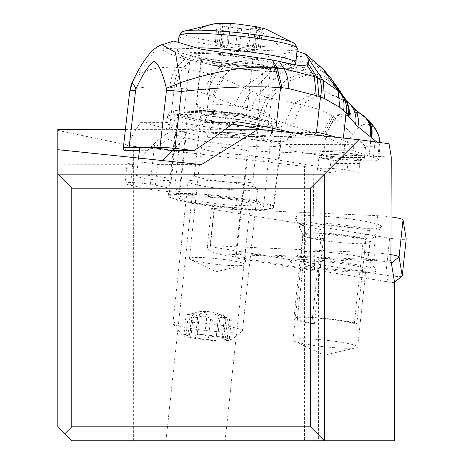 <?xml version="1.0" encoding="UTF-8"?>
<svg xmlns="http://www.w3.org/2000/svg" width="464" height="464" viewBox="0 0 464 464"><rect width="100%" height="100%" fill="white"/><g stroke="black" fill="none" stroke-linecap="round" stroke-linejoin="round"><path stroke-width="0.35" stroke-dasharray="2.32 1.74" d="M133.371 440.8L71.792 440.8L57.797 426.805L57.797 130.384L133.371 146.264L133.371 440.8L304.39 440.8L304.39 166.408L133.371 146.264M394.667 440.8L304.39 440.8M225.092 440.8L165.973 440.8L225.092 440.8L250.369 204.404A29.389 3.004 6.1 0 1 220.823 204.264A29.389 3.004 6.1 0 1 191.916 198.151A29.389 3.004 6.1 0 1 221.461 198.29A29.389 3.004 6.1 0 1 250.369 204.404M225.492 129.265L185.53 129.311A18.021 1.839 6.1 0 1 176.018 129.323L125.413 129.381M304.39 166.408L313.119 165.683L247.179 154.93A27.991 2.859 6.1 0 1 217.303 152.192A27.991 2.859 6.1 0 1 201.254 147.854A27.991 2.859 6.1 0 1 218.295 147.042A27.991 2.859 6.1 0 1 248.339 150.794L391.239 157.041M57.797 130.384L57.797 129.456M174.922 133.325A53.186 5.435 6.1 0 1 228.381 133.58A53.186 5.435 6.1 0 1 280.685 144.635A53.186 5.435 6.1 0 1 227.227 144.385A53.186 5.435 6.1 0 1 174.922 133.325L168.258 195.622A53.186 5.435 -173.9 0 0 220.562 206.677A53.186 5.435 -173.9 0 0 274.027 206.932L280.685 144.635M185.53 129.311L186.406 132.298L184.388 137.321L181.18 141.561L172.388 150.667M149.756 189.179A18.021 1.839 -173.9 0 0 169.111 191.603A18.021 1.839 -173.9 0 0 180.119 191.081A18.021 1.839 -173.9 0 0 174.65 189.15L155.376 185.188A18.021 1.839 -173.9 0 0 151.618 184.504A18.021 1.839 -173.9 0 0 125.013 183.286A18.021 1.839 -173.9 0 0 130.483 185.217L149.756 189.179L154.657 143.353L158.746 139.56L164.975 134.914L171.448 131.219L176.018 129.323M162.719 160.585L158.746 164.656L201.399 164.61M57.797 174.18L324.411 174.18L324.411 440.8M390.914 260.362L236.402 253.605A27.991 2.859 6.1 0 1 245.908 256.807A27.991 2.859 6.1 0 1 235.161 257.909L314.493 270.843L318.426 270.512L318.426 440.8M394.667 282.941L318.426 270.512M365.951 269.445A32.538 3.323 6.1 0 1 333.239 269.288A32.538 3.323 6.1 0 1 301.24 262.525A32.538 3.323 6.1 0 1 333.947 262.682A32.538 3.323 6.1 0 1 365.951 269.445L357.663 346.968A32.538 3.323 -173.9 0 0 325.658 340.205A32.538 3.323 -173.9 0 0 292.952 340.048L301.24 262.525M313.119 165.683L314.493 270.843M247.179 154.93L235.161 257.909M201.254 147.854L189.411 258.605A27.991 2.859 -173.9 0 0 190.46 259.527A27.991 2.859 -173.9 0 0 216.943 264.422A27.991 2.859 -173.9 0 0 243.861 265.24A27.991 2.859 -173.9 0 0 245.079 264.555L245.908 256.807M248.339 150.794L236.402 253.605M245.079 264.555A27.991 2.859 -173.9 0 0 217.552 258.738A27.991 2.859 -173.9 0 0 189.411 258.605M292.952 340.048A32.538 3.323 -173.9 0 0 294.164 341.121A32.538 3.323 -173.9 0 0 324.951 346.817A32.538 3.323 -173.9 0 0 356.248 347.762A32.538 3.323 -173.9 0 0 357.663 346.968M57.797 164.778L57.797 149.669L57.797 164.778L133.852 164.685L154.657 143.353M133.852 164.685L132.704 164.453A18.021 1.839 6.1 0 1 127.235 162.522A18.021 1.839 6.1 0 1 153.839 163.74A18.021 1.839 6.1 0 1 157.598 164.424L158.746 164.656M274.027 206.932A53.186 5.435 -173.9 0 0 221.722 195.878A53.186 5.435 -173.9 0 0 168.258 195.622M165.973 440.8L191.916 198.151M257.398 201.933A52.484 5.359 6.1 0 1 273.331 207.553A52.484 5.359 6.1 0 1 241.274 209.073A52.484 5.359 6.1 0 1 184.887 202.014A52.484 5.359 6.1 0 1 168.954 196.394A52.484 5.359 6.1 0 1 201.011 194.868A52.484 5.359 6.1 0 1 257.398 201.933M250.63 201.939A42.688 4.362 -173.9 0 0 204.769 196.197A42.688 4.362 -173.9 0 0 178.698 197.432A42.688 4.362 -173.9 0 0 191.655 202.008A42.688 4.362 -173.9 0 0 237.516 207.75A42.688 4.362 -173.9 0 0 263.587 206.509A42.688 4.362 -173.9 0 0 250.63 201.939M266.127 120.251A52.484 5.359 -173.9 0 0 209.745 113.193A52.484 5.359 -173.9 0 0 177.689 114.712A52.484 5.359 -173.9 0 0 193.621 120.338A52.484 5.359 -173.9 0 0 250.003 127.397A52.484 5.359 -173.9 0 0 282.06 125.877A52.484 5.359 -173.9 0 0 266.127 120.251M200.39 120.327A42.688 4.362 6.1 0 1 187.433 115.756A42.688 4.362 6.1 0 1 213.504 114.515A42.688 4.362 6.1 0 1 259.364 120.263A42.688 4.362 6.1 0 1 272.322 124.833A42.688 4.362 6.1 0 1 246.245 126.075A42.688 4.362 6.1 0 1 200.39 120.327M249.168 29.244L246.981 49.7C247.202 51.382 250.287 51.382 256.232 49.689L258.419 29.232L251.824 28.571L248.008 29.65L228.688 26.97L226.502 47.421L229.065 48.645L234.796 49.886L245.966 48.726L246.964 49.799L249.168 29.197M217.222 23.768L219.362 24.093C216.12 23.757 216.758 23.56 221.264 23.507L230.515 23.496L228.329 43.952L235.886 44.527C239.088 47.595 243.397 48.163 248.808 46.226L253.895 45.397A46.58 31.819 101.6 0 1 237.15 51.585A46.58 31.819 101.6 0 1 232.603 51.121M228.688 26.97L222.5 26.112L224.106 25.427L224.141 25.039L219.362 24.093L217.175 44.55L221.792 47.409L220.441 45.75L221.102 45.344L226.502 47.421M228.329 43.952L227.836 45.263L225.521 46.064L215.679 42.456L215.244 42.752L217.175 44.55M232.586 51.115A46.58 31.819 101.6 0 1 221.722 45.431M235.886 44.527L238.073 24.076L256.65 26.935L255.6 27.196L260.321 28.646L258.135 49.103L255.728 49.729L253.17 49.503L253.257 48.766L255.067 46.464L253.895 45.397M257.155 26.947L256.65 26.935L254.463 47.392M258.135 49.103L256.232 49.689M231.124 23.507L230.515 23.496M258.419 29.232L262.386 29.551L260.321 28.646M256.029 114.237A34.991 3.573 6.1 0 1 200.738 107.665A34.991 3.573 6.1 0 1 196.208 105.374A34.991 3.573 6.1 0 1 205.97 103.948A34.991 3.573 6.1 0 1 244.209 107.167A34.991 3.573 6.1 0 1 265.791 112.816A34.991 3.573 6.1 0 1 260.878 114.098A34.991 3.573 6.1 0 1 256.029 114.237M197.832 180.09A34.991 3.573 6.1 0 1 253.118 186.661A34.991 3.573 6.1 0 1 257.648 188.952A34.991 3.573 6.1 0 1 247.886 190.379A34.991 3.573 6.1 0 1 209.647 187.16A34.991 3.573 6.1 0 1 188.065 181.517A34.991 3.573 6.1 0 1 192.978 180.229A34.991 3.573 6.1 0 1 197.832 180.09M232.713 332.276A34.991 3.573 6.1 0 1 196.15 329.301A34.991 3.573 6.1 0 1 173.037 323.797A34.991 3.573 6.1 0 1 172.892 323.414A34.991 3.573 6.1 0 1 182.659 321.987A34.991 3.573 6.1 0 1 220.893 325.206A34.991 3.573 6.1 0 1 242.475 330.849A34.991 3.573 6.1 0 1 242.254 331.197A34.991 3.573 6.1 0 1 232.713 332.276M189.057 333.912A24.493 2.5 6.1 0 1 216.966 336.336A24.493 2.5 6.1 0 1 230.776 340.361A24.493 2.5 6.1 0 1 224.095 341.115A24.493 2.5 6.1 0 1 198.499 339.033A24.493 2.5 6.1 0 1 182.323 335.176A24.493 2.5 6.1 0 1 189.057 333.912M228.027 340.553A4.089 0.418 -173.9 0 0 229.164 340.385A4.089 0.418 -173.9 0 0 227.053 339.787A9.425 0.963 6.1 0 1 222.186 338.413A9.425 0.963 6.1 0 1 223.387 338.076A4.089 0.418 -173.9 0 0 223.903 337.931A4.089 0.418 -173.9 0 0 221.85 337.345A4.089 0.418 -173.9 0 0 217.732 336.916A9.425 0.963 6.1 0 1 204.804 335.217A4.089 0.418 -173.9 0 0 200.257 334.544A4.089 0.418 -173.9 0 0 197.246 334.625A9.425 0.963 6.1 0 1 197.252 334.672A9.425 0.963 6.1 0 1 194.625 335.054A9.425 0.963 6.1 0 1 187.995 334.654A4.089 0.418 -173.9 0 0 183.988 334.643A4.089 0.418 -173.9 0 0 186.099 335.24A9.425 0.963 6.1 0 1 190.965 336.615A9.425 0.963 6.1 0 1 189.77 336.951A4.089 0.418 -173.9 0 0 189.248 337.096A4.089 0.418 -173.9 0 0 191.301 337.682A4.089 0.418 -173.9 0 0 195.425 338.111A9.425 0.963 6.1 0 1 208.348 339.81A4.089 0.418 -173.9 0 0 214.762 340.564A4.089 0.418 -173.9 0 0 215.905 340.402A4.089 0.418 -173.9 0 0 215.899 340.385A9.425 0.963 6.1 0 1 215.899 340.356A9.425 0.963 6.1 0 1 225.156 340.379A4.089 0.418 -173.9 0 0 228.027 340.553M199.468 313.896L197.246 334.625A4.089 0.418 -173.9 0 0 197.252 334.643L199.474 313.85L200.315 314.754L202.594 315.178L205.053 315.027L208.986 313.792L214.38 314.024L225.51 318.205L226.026 317.834L224.657 316.135L231.031 320.508L231.246 320.949L230.469 321.024L227.377 319.586C221.92 316.819 218.834 316.825 218.126 319.597L216.862 320.931L214.641 321.065L212.28 320.334L210.569 319.017C207.391 315.955 203.081 315.387 197.647 317.318L192.56 318.153L191.812 317.875L191.435 316.906L193.343 314.36L192.514 313.687L186.064 315.207L183.988 334.643M215.899 340.356L218.138 319.429L215.899 340.385M186.099 335.24L188.32 314.447L197.026 312.568L199.474 313.85M224.733 318.113A46.58 31.819 -78.4 0 0 213.759 312.405A46.58 31.819 -78.4 0 0 209.31 311.959A46.58 31.819 -78.4 0 0 192.56 318.153M171.39 150.667L175.467 142.993L169.186 139.194L147.714 150.696L139.38 150.701M125.17 150.719L128.441 143.144L133.771 133.145L140.435 122.647L141.955 121.893A139.954 15.138 6.5 0 0 169.522 129.096L207.28 137.327L225.817 137.303A5.597 4.048 -90.1 0 1 229.813 132.582A5.597 4.048 -90.1 0 1 230.446 132.646A16.797 1.815 6.5 0 1 240.712 133.249L264.77 135.674A32.19 3.48 -173.5 0 0 293.358 135.639L295.063 133.185A16.797 1.815 6.5 0 1 299.709 132.565L316.982 132.547M140.435 122.647L167.458 122.612C171.425 132.025 184.753 132.008 207.449 122.566L211.509 121.759L236.199 121.783M232.342 124.155A53.186 5.754 -173.5 0 0 212.558 121.812M167.458 122.612L166.866 121.864A53.186 5.754 -173.5 0 0 166.617 122.328A53.186 5.754 -173.5 0 0 182.723 128.371A53.186 5.754 -173.5 0 0 239.795 135.952A53.186 5.754 -173.5 0 0 272.304 134.322A53.186 5.754 -173.5 0 0 261.661 129.572M314.221 135.041A5.597 4.048 89.9 0 0 313.623 137.205L295.087 137.222A22.394 2.424 -173.5 0 0 288.886 138.052L287.181 140.505A26.593 2.877 6.5 0 1 263.569 140.534L239.505 138.11A22.394 2.424 -173.5 0 0 225.817 137.303M313.623 137.205L294.124 132.953M166.002 177.77A17.493 1.891 6.5 0 1 171.297 179.759A17.493 1.891 6.5 0 1 160.602 180.293A17.493 1.891 6.5 0 1 141.833 177.799A17.493 1.891 6.5 0 1 136.532 175.81A17.493 1.891 6.5 0 1 147.227 175.276A17.493 1.891 6.5 0 1 166.002 177.77M139.67 148.161A17.493 1.891 -173.5 0 0 144.971 150.15A17.493 1.891 -173.5 0 0 147.714 150.696M170.166 87.365A27.991 20.132 92.1 0 1 176.749 67.286L180.664 67.582A27.991 19.32 -86.9 0 0 174.226 87.69L170.166 87.365C145.499 86.188 132.014 87.592 129.723 91.582L123.273 148.428M207.28 137.327A5.597 4.048 -90.1 0 1 210.076 132.849L214.136 97.075A50.321 36.383 89.9 0 0 212.912 96.547L204.612 93.595A269.155 194.625 89.9 0 0 176.326 87.853L174.22 87.69L169.522 129.096M212.912 96.547A27.991 18.548 112.1 0 1 222.14 78.051L223.88 78.747A27.991 18.34 -65.3 0 0 214.136 97.075L241.988 107.944L259.718 113.97L256.737 140.256A97.968 10.597 6.5 0 1 211.926 132.669L210.076 132.849M237.417 62.164L225.579 65.302L213.051 65.372L220.156 66.886L212.976 74.739L222.14 78.051L237.417 62.164L297.012 51.179M322.886 68.817L305.509 56.799L286.537 55.941L243.815 87.702L223.88 78.747M220.156 66.886L185.148 58.922C172.44 55.344 164.755 52.119 162.098 49.242A69.977 7.569 -173.5 0 1 201.121 49.207M195.095 117.299L201.683 59.23L212.686 61.631A37.091 4.014 6.5 0 0 252.486 66.92A37.091 4.014 6.5 0 0 275.152 65.784A37.091 4.014 6.5 0 0 263.923 61.573L252.926 59.172L246.338 117.235A37.091 4.014 -173.5 0 0 206.538 111.952A37.091 4.014 -173.5 0 0 183.866 113.083A37.091 4.014 -173.5 0 0 195.095 117.299L206.097 119.695A37.091 4.014 -173.5 0 0 225.8 122.989L257.885 128.296L264.422 127.275L267.989 125.216L268.528 124.155L267.873 122.937A37.091 4.014 -173.5 0 0 257.334 119.637L246.338 117.235M201.683 59.23A37.091 4.014 6.5 0 1 190.455 55.019A37.091 4.014 6.5 0 1 213.127 53.888A37.091 4.014 6.5 0 1 252.926 59.172M336.162 137.327A97.968 10.597 6.5 0 1 343.093 140.151A279.914 30.282 -173.5 0 0 352.228 144.345L353.556 146.386L353.823 150.748A279.914 30.282 -173.5 0 0 369.089 155.95A111.963 12.11 6.5 0 1 377.644 159.042A20.996 2.274 6.5 0 1 378.694 159.9A20.996 2.274 6.5 0 1 372.83 160.805L374.355 147.349A20.996 2.274 -173.5 0 0 380.219 146.456A20.996 2.274 -173.5 0 0 379.169 145.58L379.72 142.494M234.384 104.974L243.815 87.702L258.262 94.262L266.609 97.231L259.828 114.011L266.609 97.231M376.791 131.335L378.177 134.38C370.91 120.686 362.448 120.704 352.797 134.427L335.924 118.749A23.797 11.925 -67.8 0 0 325.6 136.984L284.908 123.465L259.828 114.011M372.83 160.805L364.025 160.817A20.996 2.274 6.5 0 1 343.157 159.082A111.963 12.11 6.5 0 1 323.443 156.003A279.914 30.282 -173.5 0 0 291.05 150.817L290.342 147.43L289.229 146.021L285.905 144.42A279.914 30.282 -173.5 0 0 256.737 140.256M323.153 136.132L333.042 116.354L334.579 117.595L324.522 136.578M335.924 118.749L334.579 117.595L359.513 113.007M378.781 135.674L378.177 134.38L374.262 146.694L365.783 146.734L352.797 134.427L344.688 145.626L325.6 136.984L323.443 156.003M353.823 150.748L291.05 150.817M376.907 142.112L379.169 145.58L377.644 159.042M360.134 113.581L351.567 105.792C335.315 91.46 318.925 91.164 302.389 104.91A26.094 9.089 -72.8 0 0 292.987 126.156M359.078 112.74L358.237 112.288L333.042 116.354L331.702 115.455C324.771 111.163 315.004 107.648 302.389 104.91L266.759 97.283L288.069 78.242L307.806 71.526L325.972 77.14L342.565 95.079M321.569 135.621L331.702 115.455L358.295 112.317L359.287 112.914M348.87 103.107L321.842 89.941L293.793 103.269L284.908 123.465M360.076 160.788L359.965 160.034L364.576 156.159L364.797 157.638L343.064 157.661L329.771 156.2L320.85 154.251L321.854 156.235A23.879 2.581 6.5 0 1 320.444 155.214A23.879 2.581 6.5 0 1 351.48 156.2L350.355 157.94L359.965 160.034L358.649 173.136L360.076 160.788L363.88 157.551L364.797 157.638M321.105 154.263L320.85 154.251A26.634 2.883 -173.5 0 1 325.403 151.432A26.634 2.883 -173.5 0 1 355.656 154.21L351.48 156.2M358.649 173.136L335.449 173.165L336.545 163.485L337.682 160.811L342.287 157.58M337.682 160.811L330.96 160.068L321.349 157.975L319.197 160.341A25.189 2.726 6.5 0 1 318.617 159.651A25.189 2.726 6.5 0 1 318.762 159.401A25.189 2.726 6.5 0 1 348.203 160.306L347.107 169.981A25.189 2.726 6.5 0 0 317.521 169.331A25.189 2.726 6.5 0 0 318.101 170.015L329.55 172.515L330.96 160.068L330.026 156.206M321.349 157.975L321.854 156.235M348.203 160.306L350.355 157.94M347.107 169.981L358.55 172.48M335.449 173.165L329.55 172.515M318.101 170.015L319.197 160.341M173.716 41.023L162.098 49.242M132.304 82.447L157.261 47.038M185.148 58.922L176.749 67.286C152.412 66.526 137.541 71.705 132.136 82.818M180.664 67.582L183.176 67.883A27.991 19.285 -84.3 0 0 176.326 87.853M204.612 93.595A27.991 18.867 -72.9 0 1 212.982 74.739L183.176 67.883L190.658 60.32M166.97 121.812L141.955 121.893M311.825 323.594A33.942 3.468 6.1 0 1 293.84 318.571A33.942 3.468 6.1 0 1 319.075 317.904A33.942 3.468 6.1 0 1 356.862 323.541L354.334 323.541A30.438 3.109 -173.9 0 0 320.444 318.385A30.438 3.109 -173.9 0 0 297.32 318.942A30.438 3.109 -173.9 0 0 314.354 323.588L311.825 323.594L320.81 239.563L318.205 231.176L320.56 229.46L323.437 238.635L314.354 323.588M354.334 323.541L363.416 238.589L368.259 229.402L370.249 231.113L365.847 239.511L356.862 323.541M365.847 239.511A33.942 3.468 -173.9 0 0 312.295 233.16A33.942 3.468 -173.9 0 0 302.824 234.54A33.942 3.468 -173.9 0 0 302.859 234.749A33.942 3.468 -173.9 0 0 320.81 239.563M370.249 231.113A38.837 3.967 -173.9 0 0 309.685 224.048A38.837 3.967 -173.9 0 0 299.558 224.982A38.837 3.967 -173.9 0 0 298.891 225.869A38.837 3.967 -173.9 0 0 318.205 231.176M368.259 229.402A35.798 3.654 -173.9 0 0 312.046 222.778A35.798 3.654 -173.9 0 0 302.708 223.642A35.798 3.654 -173.9 0 0 302.093 224.46A35.798 3.654 -173.9 0 0 320.56 229.46M363.416 238.589A30.438 3.109 -173.9 0 0 314.894 232.742A30.438 3.109 -173.9 0 0 306.402 233.984A30.438 3.109 -173.9 0 0 306.437 234.175A30.438 3.109 -173.9 0 0 323.437 238.635M391.053 216.937A16.797 1.717 -173.9 0 0 386.048 216.34A16.797 1.717 -173.9 0 0 377.737 215.708L214.095 208.551A5.597 0.574 -173.9 0 0 211.393 208.748A5.597 0.574 -173.9 0 0 214.264 209.56L389.673 238.16A11.194 1.143 -173.9 0 0 406.197 238.948M381.437 226.449A43.384 4.431 6.1 0 1 381.338 226.826A43.384 4.431 6.1 0 1 337.833 226.368A43.384 4.431 6.1 0 1 295.208 217.622A43.384 4.431 6.1 0 1 295.162 217.477A43.384 4.431 6.1 0 1 337.548 217.43A43.384 4.431 6.1 0 1 381.437 226.449M394.545 282.211L394.51 282.24A4.199 0.429 6.1 0 1 388.339 281.915L215.035 253.657L376.617 260.722A9.796 1.003 6.1 0 1 391.372 263.129M290.458 261.499A43.384 4.431 -173.9 0 0 334.347 270.518A43.384 4.431 -173.9 0 0 376.733 270.471A43.384 4.431 -173.9 0 0 376.553 270.123A43.384 4.431 -173.9 0 0 334.063 261.58A43.384 4.431 -173.9 0 0 290.731 260.942A43.384 4.431 -173.9 0 0 290.458 261.499M376.617 260.722L373.775 252.805L210.128 245.647L208.046 246.396L207.135 248.634L215.035 253.657M401.911 276.248A11.194 1.143 -173.9 0 1 385.706 275.262L210.296 246.662L208.145 246.981L207.135 248.634M377.737 215.708L373.775 252.805A16.797 1.717 6.1 0 1 382.081 253.437A16.797 1.717 6.1 0 1 390.932 254.62M301.235 252.822A33.588 3.428 6.1 0 1 301.229 252.723A33.588 3.428 6.1 0 1 301.443 252.393A33.588 3.428 6.1 0 1 334.996 252.886A33.588 3.428 6.1 0 1 367.888 259.498A33.588 3.428 6.1 0 1 368.027 259.77A33.588 3.428 6.1 0 1 368.027 259.863A33.588 3.428 6.1 0 1 334.741 259.759A33.588 3.428 6.1 0 1 301.235 252.822M369.901 242.22A33.588 3.428 6.1 0 1 369.907 242.318A33.588 3.428 6.1 0 1 369.825 242.515A33.588 3.428 6.1 0 1 336.139 242.156A33.588 3.428 6.1 0 1 303.143 235.387A33.588 3.428 6.1 0 1 303.108 235.277A33.588 3.428 6.1 0 1 303.108 235.178A33.588 3.428 6.1 0 1 336.4 235.289A33.588 3.428 6.1 0 1 369.901 242.22M174.65 189.15L179.551 143.324M132.704 164.453L130.483 185.217M155.376 185.188L157.598 164.424M251.824 28.571A83.972 60.72 -90.1 0 1 279.67 47.073A57.507 5.875 6.1 0 1 212.529 41.128A57.507 5.875 6.1 0 1 182.236 31.627M221.525 23.2A83.972 60.72 -90.1 0 1 227.917 23.652M241.611 28.669L239.424 49.12M223.033 25.804L220.847 46.261M221.264 23.507L219.078 43.964M248.808 46.226L250.995 25.775M295.034 43.686A57.507 5.875 6.1 0 1 279.67 47.073M297.302 48.465A59.479 6.073 6.1 0 1 280.703 50.889A59.479 6.073 6.1 0 1 215.702 45.42A59.479 6.073 6.1 0 1 179.011 35.821M295.771 62.814A59.479 6.073 -173.9 0 1 279.171 65.233A59.479 6.073 6.1 0 1 214.165 59.763A59.479 6.073 6.1 0 1 177.48 50.164A59.479 6.073 6.1 0 1 194.074 47.746A59.479 6.073 -173.9 0 1 198.517 47.786M275.726 68.771A55.286 5.643 6.1 0 1 197.995 60.685A55.286 5.643 6.1 0 1 196.637 52.513A55.286 5.643 6.1 0 1 274.369 60.598A55.286 5.643 6.1 0 1 275.726 68.771M208.15 54.88A39.191 4.002 -173.9 0 0 209.107 60.674A39.191 4.002 -173.9 0 0 264.213 66.404A39.191 4.002 -173.9 0 0 263.25 60.61A39.191 4.002 -173.9 0 0 208.15 54.88M210.708 59.653A34.991 3.573 6.1 0 1 248.948 62.866A34.991 3.573 6.1 0 1 270.524 68.515A34.991 3.573 6.1 0 1 260.762 69.942A34.991 3.573 6.1 0 1 222.529 66.723A34.991 3.573 6.1 0 1 200.947 61.074A34.991 3.573 6.1 0 1 210.708 59.653M209.252 111.557A29.389 3.004 6.1 0 1 241.367 114.26A29.389 3.004 6.1 0 1 259.498 118.999A29.389 3.004 6.1 0 1 251.297 120.199A29.389 3.004 6.1 0 1 219.176 117.496A29.389 3.004 6.1 0 1 201.051 112.752A29.389 3.004 6.1 0 1 209.252 111.557M244.609 182.775A29.389 3.004 6.1 0 1 212.489 180.073A29.389 3.004 6.1 0 1 194.358 175.328A29.389 3.004 6.1 0 1 202.559 174.133A29.389 3.004 6.1 0 1 234.68 176.836A29.389 3.004 6.1 0 1 252.805 181.575A29.389 3.004 6.1 0 1 244.609 182.775M223.387 338.076L225.608 317.289M229.28 319L227.053 339.787M227.377 319.586L225.156 340.379M210.569 319.017L208.348 339.81M197.647 317.318L195.425 338.111M191.992 316.158L189.77 336.951M190.223 313.861L187.995 334.654M207.031 314.424L204.804 335.217M219.953 316.123L217.732 336.916M207.449 122.566L234.471 122.537M230.834 64.131A69.977 7.569 -173.5 0 0 308.305 65.343A69.977 7.569 -173.5 0 0 307.586 64.073M213.051 65.372A65.778 7.117 -173.5 0 0 285.256 71.85A65.778 7.117 -173.5 0 0 297.755 65.291M343.331 138.069L343.093 140.151M241.988 107.944A27.817 10.08 -63.8 0 1 251.186 91.217L273.766 69.716L294.623 60.424L313.751 63.348L331.151 78.48M250.2 110.948A27.66 8.091 113.1 0 1 258.262 94.262L281.23 73.051L302.342 65.192L321.593 70.685L338.975 89.535M360.157 113.599L359.113 112.769M365.783 146.734L365.551 147.361A20.996 2.274 -173.5 0 1 344.688 145.626L343.157 159.082M364.025 160.817L365.551 147.361M355.656 154.21L364.576 156.159M374.355 147.349L374.262 146.694M370.753 141.288L369.089 155.95M262.931 115.234A27.335 5.794 -69.1 0 1 270.263 98.194L290.766 80.272L309.882 74.13L327.619 79.773L343.963 97.191M285.905 144.42L352.228 144.345M230.446 132.646L211.926 132.669M239.505 138.11A5.597 0.644 -84.3 0 1 240.642 133.209A5.597 0.644 -84.3 0 1 240.712 133.249M263.569 140.534A5.597 0.644 -84.3 0 1 264.706 135.633A5.597 0.644 -84.3 0 1 264.77 135.674M287.181 140.505A5.597 5.556 -145.2 0 1 293.358 135.639M288.886 138.052A5.597 5.556 -145.2 0 1 295.063 133.185M295.087 137.222A5.597 4.048 -90.1 0 1 299.077 132.501A5.597 4.048 -90.1 0 1 299.709 132.565M336.545 163.485L359.751 163.461M225.579 65.302L215.911 75.754A27.991 18.78 -71.3 0 0 207.321 94.465M206.097 119.695L212.686 61.631M257.334 119.637L263.923 61.573M225.8 122.989A47.583 5.15 6.5 0 1 187.653 117.264A47.583 5.15 6.5 0 1 186.818 109.852A47.583 5.15 6.5 0 1 253.588 117.23A47.583 5.15 6.5 0 1 267.873 122.937M183.35 122.838A53.186 5.754 -173.5 0 0 258.083 131.08A53.186 5.754 -173.5 0 0 272.931 128.795A53.186 5.754 -173.5 0 0 256.824 122.751A53.186 5.754 -173.5 0 0 199.752 115.171A53.186 5.754 -173.5 0 0 167.243 116.8A53.186 5.754 -173.5 0 0 183.135 122.792A53.186 5.754 -173.5 0 0 183.35 122.838M389.673 238.16L385.706 275.262L388.339 281.915M210.296 246.662L214.264 209.56M210.128 245.647L214.095 208.551M186.406 132.298L180.119 191.081M190.46 259.527L216.166 271.66L243.861 265.24M294.164 341.121L324.052 355.227L356.248 347.762M127.235 162.522L125.013 183.286M168.954 196.394L177.689 114.712M273.331 207.553L281.445 131.631M281.596 130.222L282.06 125.877M263.587 206.509L272.322 124.833M178.698 197.432L187.433 115.756M222.517 25.949L220.388 45.866M224.234 25.468L221.891 47.38M217.251 23.496L215.209 42.595M221.403 47.253A46.58 46.58 0 0 0 232.505 51.098M257.16 26.877L255.043 46.707M255.455 27.272L253.112 49.184M232.464 51.092A46.58 46.58 0 0 0 260.379 48.343M262.421 29.377L260.321 49.016M295.145 64.711L293.086 66.723L291.096 67.547L276.173 68.817C249.638 68.33 223.056 65.523 196.417 60.401C174.058 54.526 179.875 55.465 177.48 50.164L178.524 40.42M196.208 105.374L200.947 61.074L199.74 57.977C193.494 58.226 242.225 67.28 263.761 66.358L272.362 65.737L270.524 68.515L265.791 112.816M253.118 186.661L255.467 187.473L254.359 186.54L252.805 181.575L259.498 118.999C261.916 114.295 263.198 112.561 263.343 113.802L260.878 114.098M200.738 107.665L198.395 106.859L199.497 107.787L201.051 112.752L194.358 175.328C191.939 180.038 190.658 181.766 190.518 180.525L192.978 180.229M172.892 323.414L188.065 181.517M242.475 330.849L257.648 188.952M230.776 340.361L242.254 331.197M182.323 335.176L173.037 323.797M224.564 316.164L222.186 338.413M231.316 320.27L229.164 340.385M218.121 319.655L215.905 340.402M191.412 316.842L189.248 337.096M193.343 314.36L190.965 336.615M199.485 313.809L197.252 334.672M226.067 317.678L223.903 337.931M225.052 316.291A46.58 46.58 0 0 0 186.076 315.201M230.521 23.519L228.323 44.057M211.509 121.759L236.843 121.73M171.297 179.759L175.467 142.993M308.844 60.581L308.305 65.343C305.631 69.298 309.621 69.699 295.295 71.601C274.845 72.517 247.811 70.511 214.2 65.581M378.694 159.9L380.323 142.576M211.288 132.6L229.813 132.582L240.642 133.209L264.706 135.633C284.183 136.793 292.656 137.031 290.128 136.352L288.132 137.976L289.838 135.523C291.247 133.197 294.327 132.188 299.077 132.501L317.602 132.478M342.223 157.574L364.054 157.551M342.716 157.598L329.881 156.182M321.1 154.257L330.078 156.217M318.762 159.401L320.444 155.214L319.702 153.665L321.187 154.28M317.521 169.331L318.617 159.651M183.866 113.083L190.455 55.019M268.494 124.462L275.152 65.784M166.617 122.328L167.243 116.8L168.995 113.129L170.827 111.766L173.02 110.908L179.464 109.98L203.887 110.502L235.892 114.028L254.15 117.288C271.979 122.322 271.452 121.394 272.931 128.795L272.304 134.322M141.624 121.841L166.959 121.812M136.532 175.81L138.545 158.067M293.84 318.571L302.824 234.54M302.859 234.749L298.891 225.869M302.708 223.642L299.558 224.982M306.437 234.175L302.093 224.46M297.32 318.942L306.402 233.984M211.393 208.748L207.141 248.542M301.443 252.393L290.731 260.942M367.888 259.498L376.553 270.123M368.027 259.863L369.907 242.318M301.229 252.723L303.108 235.178M369.825 242.515L381.338 226.826M303.143 235.387L295.208 217.622"/><path stroke-width="0.7" d="M125.413 129.381L57.797 129.456L57.797 174.18L324.411 174.18L324.411 440.8L394.667 440.8L394.667 282.941L390.914 260.362L391.239 157.041L389.029 143.747L358.904 139.693L258.315 129.224L225.492 129.265M358.904 139.693L310.416 188.175L310.416 426.805L324.411 440.8L71.792 440.8L57.797 426.805L57.797 174.18L71.792 188.175L71.792 426.805L64.792 433.799M310.416 426.805L71.792 426.805M172.388 150.667L162.719 160.585M57.797 149.669L201.399 164.61L258.315 129.224M389.029 440.8L389.029 143.747M310.416 188.175L71.792 188.175M238.073 24.076L231.124 23.507L216.578 23.31L182.236 31.627A57.507 5.875 6.1 0 1 197.403 30.166A83.972 60.72 -90.1 0 1 221.525 23.2M234.471 122.537L235.724 121.893L237.469 121.783A139.954 15.138 6.5 0 1 275.871 128.969L280.563 87.626C254.313 85.77 221.258 87.058 181.383 91.483L174.928 148.37A139.954 15.138 6.5 0 1 193.94 150.638L214.484 137.112L234.471 122.537M193.94 150.638L171.39 150.667A17.493 1.891 -173.5 0 0 169.14 150.121A17.493 1.891 -173.5 0 0 144.553 147.407A17.493 1.891 -173.5 0 0 139.67 148.161L138.545 158.067M139.38 150.701L125.17 150.719A139.954 15.138 6.5 0 1 123.273 148.428A20.996 2.274 6.5 0 1 123.262 148.329A20.996 2.274 6.5 0 1 129.125 147.43L135.575 90.579A20.996 2.274 -173.5 0 0 129.717 91.478A20.996 2.274 -173.5 0 0 129.723 91.582L132.304 82.453L132.136 82.818L136.19 88.369C143.347 73.097 149.402 64.044 154.355 61.196C158.705 64.067 162.702 73.109 166.332 88.311L166.443 90.503A20.996 2.274 6.5 0 1 181.383 91.483L180.38 82.789L166.332 88.311M261.661 129.572A53.186 5.754 -173.5 0 0 256.198 128.284A53.186 5.754 -173.5 0 0 232.342 124.155M294.124 132.953L275.871 128.969M350.5 104.702L345.837 100.073L338.065 90.84L323.246 80.371L317.289 77.726L318.907 96.292L288.173 88.45L282.06 87.737L277.136 67.68L275.233 67.477C247.26 65.668 215.638 70.772 180.38 82.789L175.386 52.374L161.861 44.66M339.781 107.335L338.065 90.84L322.886 68.817L331.151 78.48L338.975 89.535L343.401 97.005A27.608 25.294 140.6 0 1 346.069 113.042L339.781 107.335L324.452 98.53L320.485 96.941L316.425 132.727A5.597 4.048 89.9 0 0 314.221 135.041M272.188 59.931L297.755 65.291L302.998 65.824L306.919 64.774L308.026 63.261L317.289 77.726L314.319 76.606L283.852 68.608L277.136 67.68L272.188 59.931L201.121 49.207L173.716 41.023L161.855 44.799M166.443 90.503L159.987 147.39A20.996 2.274 6.5 0 1 174.928 148.37M159.987 147.39L129.125 147.43M297.012 51.179L305.242 53.946L323.246 80.371L324.452 98.53M308.026 63.261L308.891 59.491M316.425 132.727L318.229 132.547A97.968 10.597 6.5 0 1 336.162 137.327M346.069 113.042L348.963 117.038L357.935 126.66L376.907 142.112M343.459 97.08A27.602 25.381 140.7 0 1 346.161 113.146L343.331 138.069M370.753 141.288L371.206 137.286C372.488 129.491 370.904 123.204 366.456 118.419L374.605 127.496M366.456 118.419L365.719 117.827A24.07 19.215 117.5 0 1 370.91 137.1M374.628 127.53L376.791 131.335M379.72 142.494L378.786 135.679L374.587 127.559M359.513 113.007L367.21 119.051A23.855 18.618 118.7 0 1 371.641 137.53M359.113 112.769L364.513 116.899A24.221 19.592 118.5 0 1 370.15 136.619M359.287 112.914L360.134 113.581M357.935 126.66A26.048 22.307 129.4 0 0 352.408 106.581A26.048 22.307 129.4 0 0 351.567 105.792L350.517 104.725M157.261 47.038L161.808 44.677M132.246 82.58L131.927 83.282M406.197 238.948A11.194 1.143 -173.9 0 0 406.203 238.919A11.194 1.143 -173.9 0 0 406.203 238.885L403.036 219.832A16.797 1.717 -173.9 0 0 391.053 216.937M390.932 254.62A16.797 1.717 6.1 0 1 399.075 256.928L402.236 275.987L406.203 238.885M403.036 219.832L399.075 256.928L391.372 263.129L394.539 282.182A4.199 0.429 6.1 0 1 394.51 282.24M401.911 276.248A11.194 1.143 -173.9 0 0 402.166 276.126A11.194 1.143 -173.9 0 0 402.236 276.016A11.194 1.143 -173.9 0 0 402.236 275.987L394.539 282.182M197.403 30.166A57.507 5.875 6.1 0 1 255.803 34.817A57.507 5.875 6.1 0 1 295.034 43.686L265.878 29.035L256.575 26.755L237.22 23.983M178.524 40.42L179.011 35.821A59.479 6.073 6.1 0 1 195.611 33.396A59.479 6.073 6.1 0 1 260.611 38.866A59.479 6.073 6.1 0 1 297.302 48.465L295.034 43.686M295.145 64.711L295.771 62.814A59.479 6.073 -173.9 0 0 261.858 53.633A59.479 6.073 -173.9 0 0 198.517 47.786M236.199 121.783L237.469 121.783M282.06 87.737L280.563 87.626L275.233 67.477M318.907 96.292L320.485 96.941A27.991 18.398 114 0 0 319.423 78.584M316.233 95.311L314.319 76.606L306.919 64.774M288.173 88.45A27.991 19.233 -82 0 0 283.852 68.608L279.282 61.347M331.151 78.48L341.231 94.279A27.788 24.406 136.6 0 1 343.528 110.525M348.145 115.925A27.382 24.789 139.6 0 0 345.199 99.308L338.975 89.535M350.506 104.707L349.897 104.145A26.413 23.142 128.2 0 1 355.563 124.41M348.87 103.107L343.963 97.191L345.837 100.073A27.277 24.505 139.3 0 1 348.963 117.038M318.229 132.547L316.982 132.547M135.575 90.579L136.19 88.369M281.445 131.631L281.596 130.222M179.011 35.821L182.236 31.627M295.771 62.814L297.302 48.465M123.262 148.329L129.717 91.478C130.981 85.562 131.759 82.749 132.037 83.033M305.312 53.841L322.886 68.817M374.564 127.525L369.82 121.336L364.518 116.371L359.078 112.74M380.323 142.576L378.786 135.679M360.157 113.599L350.552 104.754M343.963 97.191L342.565 95.079M132.304 82.447C135.471 75.22 148.735 48.007 161.901 44.782M394.545 282.211L402.166 276.126M406.203 238.919L402.236 276.016"/></g></svg>
